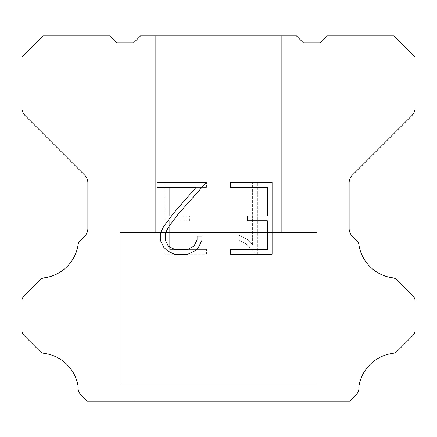 <?xml version="1.0" encoding="UTF-8"?>
<svg xmlns="http://www.w3.org/2000/svg" width="437" height="437" viewBox="0 0 437 437"><rect width="100%" height="100%" fill="white"/><g stroke="black" fill="none" stroke-linecap="round" stroke-linejoin="round"><path stroke-width="0.33" stroke-dasharray="2.19 1.64" d="M281.707 35.894L155.293 35.894L155.293 232.544L281.707 232.544L155.293 232.544L281.707 232.544L281.707 35.894L155.293 35.894L155.293 232.544L281.707 232.544L155.293 232.544L281.707 232.544L281.707 35.894L155.293 35.894L155.293 232.544L281.707 232.544L155.293 232.544L281.707 232.544L281.707 35.894L155.293 35.894L155.293 232.544L281.707 232.544L155.293 232.544L281.707 232.544L281.707 35.894L155.293 35.894L155.293 232.544L281.707 232.544L155.293 232.544L281.707 232.544L281.707 35.894L155.293 35.894L155.293 232.544L281.707 232.544L155.293 232.544L281.707 232.544L281.707 35.894L155.293 35.894L155.293 232.544L281.707 232.544L155.293 232.544L281.707 232.544L281.707 35.894L155.293 35.894L155.293 232.544L281.707 232.544L155.293 232.544L281.707 232.544L281.707 35.894L155.293 35.894L155.293 232.544L281.707 232.544L155.293 232.544L281.707 232.544L281.707 35.894L155.293 35.894L155.293 232.544L281.707 232.544L155.293 232.544L281.707 232.544L281.707 35.894L155.293 35.894L155.293 232.544L281.707 232.544L155.293 232.544L281.707 232.544L281.707 35.894L155.293 35.894L155.293 232.544L281.707 232.544L281.707 35.894L155.293 35.894L155.293 232.544L281.707 232.544L281.707 35.894L155.293 35.894L155.293 232.544L281.707 232.544L281.707 35.894L155.293 35.894L155.293 232.544L281.707 232.544L281.707 35.894L155.293 35.894L155.293 232.544L281.707 232.544L281.707 35.894L155.293 35.894L155.293 232.544L281.707 232.544L281.707 35.894L155.293 35.894L155.293 232.544L281.707 232.544L281.707 35.894L155.293 35.894L155.293 232.544L281.707 232.544L281.707 35.894L155.293 35.894L155.293 232.544L281.707 232.544L281.707 35.894L155.293 35.894L155.293 232.544L281.707 232.544L281.707 35.894L155.293 35.894L155.293 232.544L281.707 232.544L281.707 35.894L155.293 35.894L281.707 35.894M120.175 400.964L316.825 401.106L120.175 400.964M316.825 232.544L120.175 232.544L120.175 384.107L316.825 384.107L120.175 384.107L316.825 384.107L316.825 232.544L120.175 232.544L120.175 384.107L316.825 384.107L120.175 384.107L316.825 384.107L316.825 232.544L120.175 232.544L120.175 384.107L316.825 384.107L120.175 384.107L316.825 384.107L316.825 232.544L120.175 232.544L120.175 384.107L316.825 384.107L120.175 384.107L316.825 384.107L316.825 232.544L120.175 232.544L120.175 384.107L316.825 384.107L120.175 384.107L316.825 384.107L316.825 232.544L120.175 232.544L120.175 384.107L316.825 384.107L120.175 384.107L316.825 384.107L316.825 232.544L120.175 232.544L120.175 384.107L316.825 384.107L120.175 384.107L316.825 384.107L316.825 232.544L120.175 232.544L120.175 384.107L316.825 384.107L120.175 384.107L316.825 384.107L316.825 232.544L120.175 232.544L120.175 384.107L316.825 384.107L120.175 384.107L316.825 384.107L316.825 232.544L120.175 232.544L120.175 384.107L316.825 384.107L120.175 384.107L316.825 384.107L316.825 232.544L120.175 232.544L120.175 384.107L316.825 384.107L120.175 384.107L316.825 384.107L316.825 232.544L120.175 232.544L120.175 384.107L316.825 384.107L316.825 232.544L120.175 232.544L120.175 384.107L316.825 384.107L316.825 232.544L120.175 232.544L120.175 384.107L316.825 384.107L316.825 232.544L120.175 232.544L120.175 384.107L316.825 384.107L316.825 232.544L120.175 232.544L120.175 384.107L316.825 384.107L316.825 232.544L120.175 232.544L120.175 384.107L316.825 384.107L316.825 232.544L120.175 232.544L120.175 384.107L316.825 384.107L316.825 232.544L120.175 232.544L120.175 384.107L316.825 384.107L316.825 232.544L120.175 232.544L120.175 384.107L316.825 384.107L316.825 232.544L120.175 232.544L120.175 384.107L316.825 384.107L316.825 232.544L120.175 232.544L120.175 384.107L316.825 384.107L316.825 232.544L120.175 232.544L316.825 232.544M267.329 220.778L267.329 249.407L230.561 249.407L230.561 254.181L272.098 254.181L272.098 182.6L230.561 182.6L230.561 187.375L267.329 187.375L267.329 216.004L247.287 216.004L247.287 220.778L267.329 220.778M201.927 240.323L201.927 236.029L197.076 236.029L197.076 239.951L193.908 246.233L187.62 249.407L174.663 249.407L168.327 246.244L165.202 239.951L165.202 233.664L168.42 227.136L178.345 213.906L206.209 182.6L156.998 182.6L156.998 187.375L196.098 187.375L173.871 212.852L163.76 226.317L160.308 233.167L160.308 240.246L163.76 247.238L167.3 250.729L174.243 254.181L187.992 254.181L194.978 250.783L198.524 247.309L201.927 240.323M169.671 249.407L169.671 220.778L169.671 249.407L206.439 249.407L169.671 249.407M169.671 220.778L189.713 220.778L169.671 220.778M189.713 220.778L189.713 216.004L189.713 220.778M189.713 216.004L169.671 216.004L189.713 216.004M169.671 216.004L169.671 187.375L169.671 216.004M169.671 187.375L206.439 187.375L169.671 187.375M206.439 187.375L206.439 182.6L206.439 187.375M206.439 254.181L206.439 249.407L206.439 254.181L164.902 254.181L206.439 254.181M164.902 182.6L164.902 254.181L164.902 182.6L206.439 182.6L164.902 182.6M239.236 235.428L239.236 240.454L239.236 235.428L247.156 239.334L239.236 235.428M239.236 240.454L246.228 243.988L239.236 240.454M246.228 243.988L256.377 254.088L246.228 243.988M256.377 254.088L257.382 254.088L256.377 254.088M257.382 254.088L257.382 182.508L257.382 254.088M252.608 244.829L247.156 239.334L252.608 244.829L252.608 182.508L252.608 244.829M257.382 182.508L252.608 182.508L257.382 182.508M296.455 35.894L140.545 35.894L133.52 42.919L116.663 42.919L109.638 35.894L42.919 35.894L21.85 56.968L21.85 107.671A11.236 11.236 0 0 0 25.144 115.614L84.576 175.051A11.236 11.236 0 0 1 87.87 182.999L87.87 228.431A11.236 11.236 0 0 1 84.576 236.373L81.817 239.137A8.429 8.429 0 0 0 78.212 243.988A39.33 39.33 0 0 1 44.399 277.801A8.429 8.429 0 0 0 39.549 280.193L24.319 295.428A8.429 8.429 0 0 0 21.85 301.388L21.85 329.766A8.429 8.429 0 0 0 24.319 335.725L39.641 351.048A8.429 8.429 0 0 0 44.476 353.44A39.33 39.33 0 0 1 78.207 387.171A8.429 8.429 0 0 0 80.599 394.42L87.285 401.106L349.715 401.106L356.401 394.42A8.429 8.429 0 0 0 358.793 387.171A39.33 39.33 0 0 1 392.524 353.44A8.429 8.429 0 0 0 397.359 351.048L412.681 335.725A8.429 8.429 0 0 0 415.15 329.766L415.15 301.388A8.429 8.429 0 0 0 412.681 295.428L397.452 280.193A8.429 8.429 0 0 0 392.601 277.801A39.33 39.33 0 0 1 358.788 243.988A8.429 8.429 0 0 0 355.183 239.137L352.424 236.373A11.236 11.236 0 0 1 349.13 228.431L349.13 182.999A11.236 11.236 0 0 1 352.424 175.051L411.856 115.614A11.236 11.236 0 0 0 415.15 107.671L415.15 56.968L394.081 35.894L327.362 35.894L320.337 42.919L303.48 42.919L296.455 35.894M316.825 401.106L120.175 401.106L316.825 401.106"/><path stroke-width="0.66" d="M267.329 249.407L267.329 220.778L247.287 220.778L247.287 216.004L267.329 216.004L267.329 187.375L230.561 187.375L230.561 182.6L272.098 182.6L272.098 254.181L230.561 254.181L230.561 249.407L267.329 249.407M201.927 236.029L201.927 240.323L198.524 247.309L194.978 250.783L187.992 254.181L174.243 254.181L167.3 250.729L163.76 247.238L160.308 240.246L160.308 233.167L163.76 226.317L173.871 212.852L196.098 187.375L156.998 187.375L156.998 182.6L206.209 182.6L178.345 213.906L168.42 227.136L165.202 233.664L165.202 239.951L168.327 246.244L174.663 249.407L187.62 249.407L193.908 246.233L197.076 239.951L197.076 236.029L201.927 236.029M296.455 35.894L303.48 42.919L320.337 42.919L327.362 35.894L394.081 35.894L415.15 56.968L415.15 107.671A11.236 11.236 0 0 1 411.856 115.614L352.424 175.051A11.236 11.236 0 0 0 349.13 182.999L349.13 228.431A11.236 11.236 0 0 0 352.424 236.373L355.183 239.137A8.429 8.429 0 0 1 358.788 243.988A39.33 39.33 0 0 0 392.601 277.801A8.429 8.429 0 0 1 397.452 280.193L412.681 295.428A8.429 8.429 0 0 1 415.15 301.388L415.15 329.766A8.429 8.429 0 0 1 412.681 335.725L397.359 351.048A8.429 8.429 0 0 1 392.524 353.44A39.33 39.33 0 0 0 358.793 387.171A8.429 8.429 0 0 1 356.401 394.42L349.715 401.106L87.285 401.106L80.599 394.42A8.429 8.429 0 0 1 78.207 387.171A39.33 39.33 0 0 0 44.476 353.44A8.429 8.429 0 0 1 39.641 351.048L24.319 335.725A8.429 8.429 0 0 1 21.85 329.766L21.85 301.388A8.429 8.429 0 0 1 24.319 295.428L39.549 280.193A8.429 8.429 0 0 1 44.399 277.801A39.33 39.33 0 0 0 78.212 243.988A8.429 8.429 0 0 1 81.817 239.137L84.576 236.373A11.236 11.236 0 0 0 87.87 228.431L87.87 182.999A11.236 11.236 0 0 0 84.576 175.051L25.144 115.614A11.236 11.236 0 0 1 21.85 107.671L21.85 56.968L42.919 35.894L109.638 35.894L116.663 42.919L133.52 42.919L140.545 35.894L296.455 35.894"/></g></svg>
